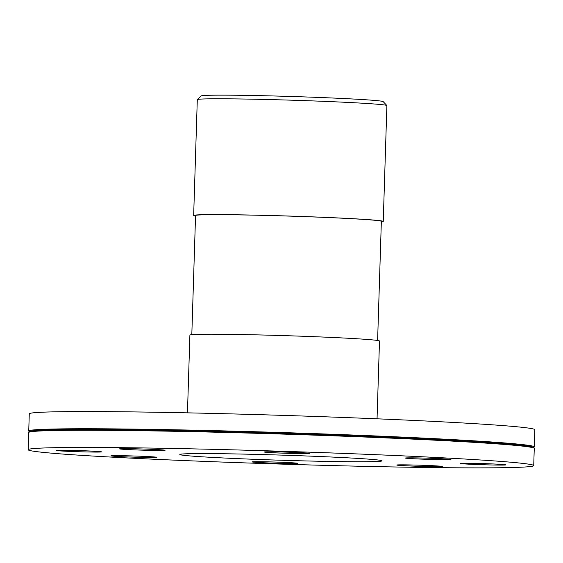 <?xml version="1.0" encoding="UTF-8"?>
<svg xmlns="http://www.w3.org/2000/svg" width="563" height="563" viewBox="0 0 563 563"><rect width="100%" height="100%" fill="white"/><g stroke="black" fill="none" stroke-linecap="round" stroke-linejoin="round"><path stroke-width="0.84" d="M377.048 418.809L379.49 341.03A94.844 2.407 -178.2 0 0 322.325 337.019A94.844 2.407 -178.2 0 0 219.718 334.253A94.844 2.407 -178.2 0 0 189.9 335.069L187.458 412.848M377.611 340.488L381.355 221.358A92.944 2.358 -178.2 0 0 325.33 217.424A92.944 2.358 -178.2 0 0 224.778 214.714A92.944 2.358 -178.2 0 0 195.558 215.516L191.814 334.654M195.537 215.995A94.844 2.407 1.8 0 1 193.658 215.46A94.844 2.407 1.8 0 1 223.476 214.644A94.844 2.407 1.8 0 1 326.083 217.409A94.844 2.407 1.8 0 1 383.248 221.414A94.844 2.407 1.8 0 1 381.341 221.836M193.658 215.46L197.296 99.637A94.844 2.407 1.8 0 1 197.331 99.574A94.844 2.407 1.8 0 1 227.114 98.821A94.844 2.407 1.8 0 1 328.616 101.537A94.844 2.407 1.8 0 1 386.858 105.527A94.844 2.407 1.8 0 1 386.887 105.591L383.248 221.414M386.858 105.527L383.192 101.621A91.051 2.315 -178.2 0 0 327.272 97.786A91.051 2.315 -178.2 0 0 229.838 95.182A91.051 2.315 -178.2 0 0 201.244 95.907L197.331 99.574M79.489 450.604A22.759 0.577 1.8 0 1 101.551 451.878A22.759 0.577 1.8 0 1 78.778 451.737A22.759 0.577 1.8 0 1 56.047 450.442A22.759 0.577 1.8 0 1 56.061 450.428A22.759 0.577 1.8 0 1 79.489 450.604M118.096 455.65A22.759 0.577 1.8 0 1 142.721 456.319A22.759 0.577 1.8 0 1 156.444 457.276A22.759 0.577 1.8 0 1 142.073 457.367A22.759 0.577 1.8 0 1 117.125 456.438A22.759 0.577 1.8 0 1 110.939 455.847A22.759 0.577 1.8 0 1 118.096 455.65M252.097 461.878A22.759 0.577 1.8 0 1 275.187 462.047A22.759 0.577 1.8 0 1 297.588 463.328A22.759 0.577 1.8 0 1 274.153 463.166A22.759 0.577 1.8 0 1 252.083 461.899A22.759 0.577 1.8 0 1 252.097 461.878M402.988 465.636A22.759 0.577 1.8 0 1 396.802 465.045A22.759 0.577 1.8 0 1 419.576 465.186A22.759 0.577 1.8 0 1 442.307 466.474A22.759 0.577 1.8 0 1 435.15 466.671A22.759 0.577 1.8 0 1 402.988 465.636M482.385 464.721A22.759 0.577 1.8 0 1 460.323 463.455A22.759 0.577 1.8 0 1 483.089 463.588A22.759 0.577 1.8 0 1 505.827 464.883A22.759 0.577 1.8 0 1 505.813 464.897A22.759 0.577 1.8 0 1 482.385 464.721M443.778 459.675A22.759 0.577 1.8 0 1 419.154 459.014A22.759 0.577 1.8 0 1 405.43 458.05A22.759 0.577 1.8 0 1 419.801 457.965A22.759 0.577 1.8 0 1 444.749 458.887A22.759 0.577 1.8 0 1 450.935 459.478A22.759 0.577 1.8 0 1 443.778 459.675M309.777 453.447A22.759 0.577 1.8 0 1 286.687 453.285A22.759 0.577 1.8 0 1 264.286 451.998A22.759 0.577 1.8 0 1 287.721 452.159A22.759 0.577 1.8 0 1 309.784 453.433A22.759 0.577 1.8 0 1 309.777 453.447M158.879 449.689A22.759 0.577 1.8 0 1 165.065 450.28A22.759 0.577 1.8 0 1 142.298 450.147A22.759 0.577 1.8 0 1 119.567 448.852A22.759 0.577 1.8 0 1 126.724 448.655A22.759 0.577 1.8 0 1 158.879 449.689M211.625 453.616A101.164 2.569 1.8 0 1 321.072 456.565A101.164 2.569 1.8 0 1 382.052 460.844A101.164 2.569 1.8 0 1 280.853 460.231A101.164 2.569 1.8 0 1 179.822 454.489A101.164 2.569 1.8 0 1 211.625 453.616M107.66 447.543A252.914 6.425 1.8 0 1 381.278 454.918A252.914 6.425 1.8 0 1 533.724 465.608A252.914 6.425 1.8 0 1 280.733 464.081A252.914 6.425 1.8 0 1 28.15 449.717A252.914 6.425 1.8 0 1 107.66 447.543M28.15 449.717L28.692 432.539A252.914 6.425 1.8 0 1 28.776 432.377A252.914 6.425 1.8 0 1 108.202 430.357A252.914 6.425 1.8 0 1 378.864 437.606A252.914 6.425 1.8 0 1 534.188 448.261A252.914 6.425 1.8 0 1 534.259 448.422L533.724 465.608M28.776 432.377L29.558 431.638A252.154 6.404 1.8 0 1 108.743 429.632A252.154 6.404 1.8 0 1 378.596 436.86A252.154 6.404 1.8 0 1 533.45 447.479L534.188 448.261M29.389 431.8L28.812 431.188A252.914 6.425 1.8 0 1 28.741 431.019A252.914 6.425 1.8 0 1 108.251 428.844A252.914 6.425 1.8 0 1 381.862 436.212A252.914 6.425 1.8 0 1 534.308 446.909A252.914 6.425 1.8 0 1 534.224 447.071L533.611 447.641M28.741 431.019L29.276 413.833A252.914 6.425 1.8 0 1 108.793 411.659A252.914 6.425 1.8 0 1 382.404 419.034A252.914 6.425 1.8 0 1 534.85 429.724L534.308 446.909"/></g></svg>
